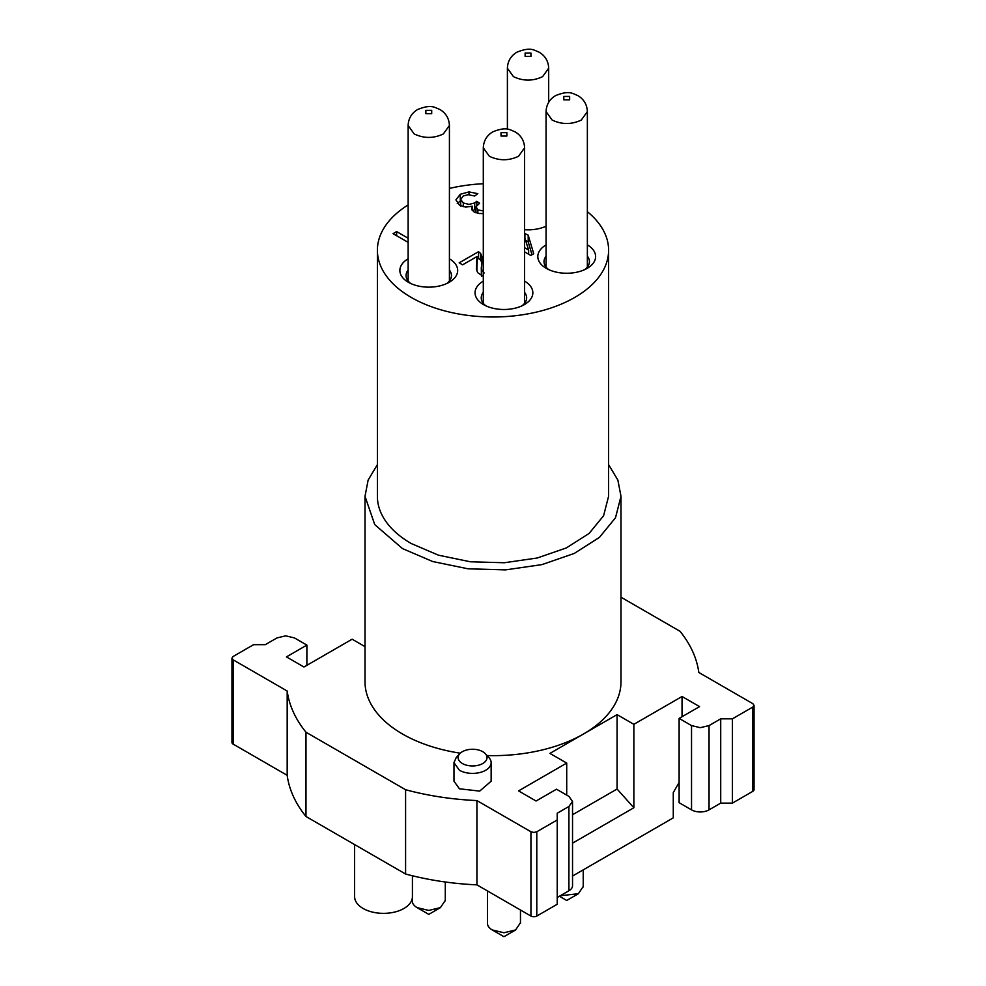 <?xml version="1.0" encoding="UTF-8"?>
<svg xmlns="http://www.w3.org/2000/svg" width="986" height="986" viewBox="0 0 986 986"><rect width="100%" height="100%" fill="white"/><g stroke="black" fill="none" stroke-linecap="round" stroke-linejoin="round"><path stroke-width="1.48" d="M408.13 242.359L393.044 233.657L396.631 231.587L396.631 235.728M587.36 211.682A115.608 66.74 180 0 1 608.608 250.247A115.608 66.74 180 0 1 537.247 311.909A115.608 66.74 180 0 1 411.248 297.439A115.608 66.74 180 0 1 377.391 250.247A115.608 66.74 180 0 1 408.13 204.928M449.419 188.425A115.608 66.74 180 0 1 483.3 183.729M546.071 226.201A28.902 16.688 180 0 1 524.589 229.726M587.36 244.885A28.902 16.688 180 0 1 587.151 268.365A28.902 16.688 180 0 1 546.281 268.365L546.281 268.365A28.902 16.688 180 0 1 546.071 244.885M524.589 281.121A28.902 16.688 180 0 1 524.379 304.6A28.902 16.688 180 0 1 483.51 304.6L483.51 304.6A28.902 16.688 180 0 1 483.3 281.121M449.419 258.788A28.902 16.688 180 0 1 449.209 282.267A28.902 16.688 180 0 1 408.34 282.267L408.34 282.267A28.902 16.688 180 0 1 408.13 258.788M524.589 233.423L528.2 235.149L533.722 253.759L530.776 255.448L524.589 251.861M483.3 213.568L478.925 213.506L474.106 211.965L471.665 209.389L472.22 206.222L465.712 207.109L459.575 205.211L455.902 199.875L460.289 194.267L468.966 191.9L477.803 193.663L474.685 196.004L468.19 194.686L463.223 195.992L460.709 199.468L463.321 202.98L469.003 204.398L474.71 202.956L476.817 201.267L479.578 203.301L476.028 206.69L475.905 212.779M460.709 199.443L460.709 206.21L460.709 199.443M476.028 206.69L477.865 209.87L483.3 210.942M483.3 276.326L477.643 272.654L476.485 269.227L476.965 256.57L462.619 264.815L459.18 262.818L478.518 251.701L480.576 253.39L482.092 257.001L481.525 269.523L484.163 272.986M476.485 269.227L476.435 268.106M476.756 270.756L477.384 258.566M396.631 231.587L408.13 238.23M377.391 250.247L377.391 496.34A115.608 66.74 0 0 0 411.248 543.532L438.499 555.204L470.445 561.786L504.327 562.747L537.234 557.99L566.346 547.933L589.123 533.426L603.605 515.715L608.572 496.34M546.071 256.163A22.703 13.114 0 0 0 544.013 261.623A22.703 13.114 0 0 0 548.734 269.622M584.698 269.622A22.703 13.114 0 0 0 589.431 261.623A22.703 13.114 0 0 0 587.36 256.163M483.3 292.398A22.703 13.114 0 0 0 481.242 297.858A22.703 13.114 0 0 0 485.962 305.87M521.927 305.87A22.703 13.114 0 0 0 526.66 297.858A22.703 13.114 0 0 0 524.589 292.398M408.13 270.065A22.703 13.114 0 0 0 406.059 275.525A22.703 13.114 0 0 0 410.792 283.537M446.757 283.537A22.703 13.114 0 0 0 451.477 275.525A22.703 13.114 0 0 0 449.419 270.065M524.909 233.238L524.909 237.959M528.2 235.149L528.2 241.89L525.674 240.424M532.009 254.733L528.2 241.89M457.257 203.412L460.709 200.774M463.321 202.98L463.321 206.727M474.71 202.956L474.71 209.698L475.905 208.847M472.417 210.622L474.71 209.698M476.817 201.267L476.817 205.334M477.865 209.87L477.865 213.321M472.22 206.222L472.22 210.375M478.518 251.701L478.518 258.443L477.384 259.096M480.576 253.39L480.576 260.131L481.772 262.313M478.518 258.443L480.576 260.131M481.291 267.206L481.39 275.599M608.608 464.628L617.865 480.083L620.995 496.34L615.486 517.786L599.426 537.395L574.197 553.466L541.98 564.608L505.547 569.883L468.03 568.811L432.669 561.515L402.498 548.598L374.754 524.614L365.005 496.34L368.135 480.083L377.391 464.628M365.005 496.34L365.005 681.757A127.995 73.901 0 0 0 402.498 734.003A127.995 73.901 0 0 0 460.289 753.193M487.072 755.572A127.995 73.901 0 0 0 583.502 734.003A127.995 73.901 0 0 0 620.995 681.757L620.995 496.34M524.589 247.708L528.644 250.062L524.589 237.219M528.644 250.062L528.644 254.215M557.226 897.506L568.91 890.765A12.387 7.148 0 0 0 572.533 885.711L572.533 801.433L568.91 796.368L556.498 789.207L536.064 801.014L518.55 790.895L566.716 763.078L549.929 753.39L583.502 734.003L617.076 714.628L633.862 724.316L682.041 696.498L699.555 706.617L679.12 718.412L691.531 725.585L691.531 809.863L679.12 802.69L679.12 718.412M620.995 597.208L680.02 631.287C690.57 644.363 696.831 658.093 698.815 672.477L752.836 703.671L754.043 705.347L752.836 707.036L732.401 718.831L720.717 718.831L709.045 725.585L700.282 727.668L691.531 725.585M365.005 646.631L352.138 639.199L303.959 667.004L286.445 656.898L306.88 645.09L294.469 637.93L285.718 635.834L276.955 637.93L265.283 644.671L253.599 644.671L233.164 656.466L231.956 658.155L233.164 659.844L287.185 691.026C289.169 705.409 295.43 719.139 305.98 732.228L405.591 789.724L405.591 874.015L305.98 816.507L305.98 732.228M572.533 801.433L568.91 806.486L557.226 813.228L557.226 819.97L536.791 831.765L533.87 832.467L530.949 831.765L476.928 800.583C452.019 799.436 428.244 795.825 405.591 789.724M491.139 762.659L491.139 781.208L479.677 791.117L459.427 788.788L453.979 781.208L453.979 762.659L459.427 770.251A18.574 10.723 0 0 0 479.677 772.568A18.574 10.723 0 0 0 491.139 762.659A18.574 10.723 0 0 0 488.945 757.605L485.309 753.674A14.445 8.344 180 0 1 481.168 764.31A14.445 8.344 180 0 1 462.348 763.509A14.445 8.344 180 0 1 459.821 753.674A14.445 8.344 180 0 1 482.783 751.702A14.445 8.344 180 0 1 485.309 753.674M572.533 814.744L617.076 789.022L633.862 807.756L633.862 724.316M617.076 714.628L617.076 789.022M566.716 763.078L566.716 795.11M572.533 876.036L673.278 817.862L673.278 792.584L679.12 782.465M682.041 696.498L682.041 716.736M572.533 843.166L633.862 807.756M709.045 725.585L709.045 809.863A12.387 7.148 180 0 1 700.282 811.959A12.387 7.148 180 0 1 691.531 809.863M709.045 809.863L720.717 803.122L720.717 718.831M720.717 803.122L732.401 803.122L732.401 718.831M732.401 803.122L752.836 791.314A4.129 2.379 0 0 0 754.043 789.638L754.043 705.347M306.88 645.09L306.88 665.316M287.185 691.026L287.185 775.316L233.164 744.122A4.129 2.379 0 0 1 231.956 742.433L231.956 658.155M287.185 775.316A206.444 119.183 0 0 0 305.98 816.507M405.591 874.015A206.444 119.183 0 0 0 476.928 884.861L476.928 800.583M476.928 884.861L530.949 916.056A4.129 2.379 0 0 0 533.87 916.746A4.129 2.379 0 0 0 536.791 916.056L557.226 904.248L557.226 819.97M456.198 757.605L453.967 762.646M412.419 875.765L412.419 896.668A28.902 16.688 180 0 1 394.573 912.087A28.902 16.688 180 0 1 363.082 908.463A28.902 16.688 180 0 1 354.615 896.668L354.615 844.583M412.259 898.443L412.259 900.884A16.515 9.54 0 0 0 417.09 907.625L428.787 910.423L440.434 907.613L445.29 900.391M560.258 895.756L578.375 893.71L583.231 886.488M487.429 890.925L487.429 923.216A16.515 9.54 0 0 0 492.273 929.958L503.969 932.756L515.604 929.946L520.46 922.723M440.446 907.625L428.774 914.367L417.09 907.625M578.4 893.723L566.716 900.464L559.419 896.249M515.629 929.958L503.945 936.7L492.273 929.958M468.966 191.9L468.966 194.686M460.289 194.267L460.289 201.008M481.525 269.523L481.525 276.277M476.891 263.077L476.891 269.819M752.836 707.036L752.836 791.314M233.164 744.122L233.164 659.844M530.949 831.765L530.949 916.056M536.791 916.056L536.791 831.765M568.91 806.486L568.91 890.765M507.396 129.191L507.396 68.194L513.435 76.625C523.172 81.246 532.896 81.246 542.633 76.625L548.672 68.194M530.949 56.399L530.949 53.034L525.119 53.034L525.119 56.399L530.949 56.399M408.13 280.985L408.13 125.505L414.169 133.936C423.906 138.558 433.63 138.558 443.367 133.936L449.419 125.505L449.419 280.985M431.695 113.71L431.695 110.333L425.853 110.333L425.853 113.71L431.695 113.71M546.071 267.083L546.071 111.603L552.123 120.033C561.847 124.655 571.584 124.655 581.321 120.033L587.36 111.603L587.36 267.083M569.637 99.808L569.637 96.431L563.795 96.431L563.795 99.808L569.637 99.808M483.3 303.318L483.3 147.838L489.352 156.269C499.076 160.891 508.813 160.891 518.55 156.269L524.589 147.838L524.589 303.318M506.866 136.043L506.866 132.666L501.024 132.666L501.024 136.043L506.866 136.043M608.608 496.34L608.608 250.247M459.821 753.674L456.173 757.605M548.684 102.285L548.684 68.194C548.376 61.194 545.221 55.869 539.206 52.209C533.783 50.175 530.825 46.613 516.861 52.209C510.847 55.869 507.691 61.194 507.396 68.194M408.13 125.505C408.426 118.505 411.593 113.18 417.596 109.52C431.56 103.924 434.518 107.486 439.953 109.52C445.955 113.18 449.111 118.505 449.419 125.505M445.29 900.884L445.29 881.989M546.071 111.603C546.38 104.602 549.535 99.266 555.537 95.617C569.514 90.022 572.459 93.571 577.895 95.617C583.897 99.266 587.052 104.602 587.36 111.603M583.231 886.981L583.231 869.849M483.3 147.838C483.608 140.838 486.764 135.513 492.766 131.853C506.742 126.257 509.688 129.819 515.123 131.853C521.126 135.513 524.281 140.838 524.589 147.838M520.46 923.216L520.46 909.992"/></g></svg>
